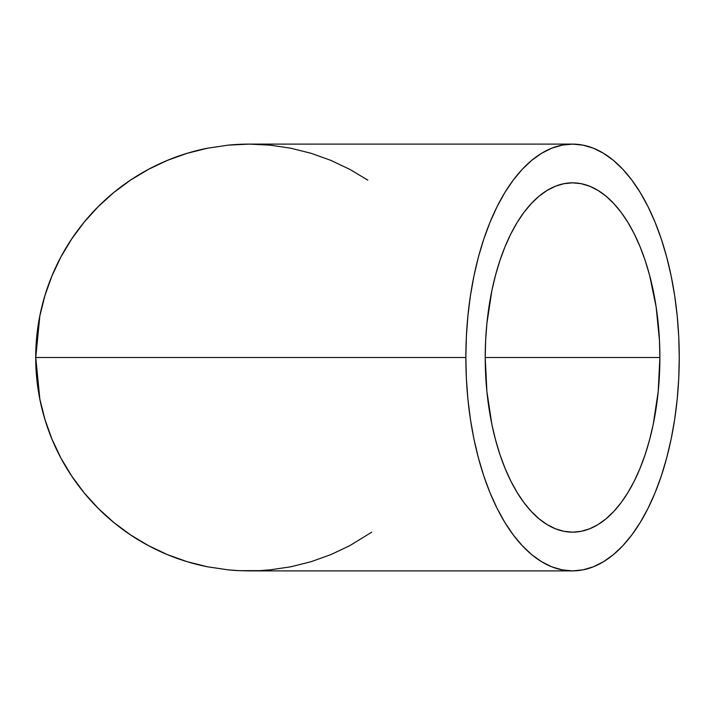 <?xml version="1.0" encoding="UTF-8"?>
<svg xmlns="http://www.w3.org/2000/svg" width="715" height="715" viewBox="0 0 715 715"><rect width="100%" height="100%" fill="white"/><g stroke="black" fill="none" stroke-linecap="round" stroke-linejoin="round"><path stroke-width="1.07" d="M659.882 357.5L485.217 357.5A174.666 87.328 -90 0 1 572.554 182.834A174.666 87.328 -90 0 1 659.882 357.5L658.202 391.579L653.233 424.344L649.569 439.832L645.162 454.534L640.059 468.307L634.303 481.007L627.958 492.519L621.076 502.725L613.72 511.538L605.971 518.867L597.901 524.64L589.589 528.805L581.116 531.325L572.554 532.166L563.992 531.325L555.519 528.805L547.198 524.64L539.137 518.867L531.388 511.538L524.032 502.725L517.151 492.519L510.796 481.007L505.04 468.307L499.937 454.534L495.531 439.832L491.866 424.344L486.897 391.579L485.217 357.5L485.646 340.376L486.897 323.421L491.866 290.656L495.531 275.168L499.937 260.466L505.04 246.693L510.796 233.993L517.151 222.481L524.032 212.275L531.388 203.462L539.137 196.133L547.198 190.36L555.519 186.195L563.992 183.675L572.554 182.834L581.116 183.675L589.589 186.195L597.901 190.36L605.971 196.133L613.72 203.462L621.076 212.275L627.958 222.481L634.303 233.993L640.059 246.693L645.162 260.466L649.569 275.168L656.12 306.798L659.462 340.376L659.882 357.5A174.666 87.328 -90 0 1 572.554 532.166A174.666 87.328 -90 0 1 485.217 357.5L659.882 357.5M249.195 144.108A213.392 213.392 0 0 0 249.142 144.108L270.064 145.136L290.773 148.202L311.088 153.296L330.804 160.348L349.733 169.303L367.564 179.974M371.737 532.166L349.733 545.697L330.804 554.652L311.088 561.704L290.773 566.798L270.064 569.864L259.617 570.642L238.676 570.642L249.142 570.892A213.392 213.392 0 0 1 249.061 570.892M465.858 357.5L35.75 357.5L39.852 399.131L44.938 419.446L51.989 439.162L60.945 458.092L71.715 476.056L84.191 492.876L98.25 508.392L113.765 522.459L130.586 534.927L148.55 545.697L167.48 554.652L187.196 561.704L207.511 566.798L228.228 569.864L238.676 570.642L228.228 569.864L207.511 566.798L187.196 561.704L167.48 554.652L148.55 545.697L130.586 534.927L113.765 522.459L98.25 508.392L84.191 492.876L71.715 476.056L60.945 458.092L51.989 439.162L44.938 419.446L39.852 399.131L35.75 357.5L465.858 357.5A213.392 106.696 -90 0 1 572.554 144.108A213.392 106.696 -90 0 1 679.25 357.5A213.392 106.696 -90 0 1 572.554 570.892A213.392 106.696 -90 0 1 465.858 357.5L466.368 378.414L467.905 399.131L470.452 419.446L473.974 439.162L478.451 458.092L483.841 476.056L490.079 492.876L497.104 508.392L504.862 522.459L513.272 534.927L522.254 545.697L531.719 554.652L541.577 561.704L551.739 566.798L562.097 569.864L572.554 570.892L583.011 569.864L593.37 566.798L603.523 561.704L613.381 554.652L622.845 545.697L631.828 534.927L640.238 522.459L647.996 508.392L655.029 492.876L661.268 476.056L666.648 458.092L671.126 439.162L674.656 419.446L677.203 399.131L678.741 378.414L679.25 357.5L678.741 336.586L677.203 315.869L674.656 295.554L671.126 275.838L666.648 256.908L661.268 238.944L655.029 222.124L647.996 206.608L640.238 192.541L631.828 180.073L622.845 169.303L613.381 160.348L603.523 153.296L593.37 148.202L583.011 145.136L572.554 144.108L562.097 145.136L551.739 148.202L541.577 153.296L531.719 160.348L522.254 169.303L513.272 180.073L504.862 192.541L497.104 206.608L490.079 222.124L483.841 238.944L478.451 256.908L473.974 275.838L470.452 295.554L467.905 315.869L466.368 336.586L465.858 357.5M39.852 315.869L35.75 357.5L39.852 315.869L44.938 295.554L39.852 315.869M51.989 275.838L44.938 295.554L51.989 275.838L60.945 256.908L51.989 275.838M71.715 238.944L60.945 256.908L71.715 238.944L84.191 222.124L71.715 238.944M98.25 206.608L84.191 222.124L98.25 206.608L113.765 192.541L98.25 206.608M130.586 180.073L113.765 192.541L130.586 180.073L148.55 169.303L130.586 180.073M167.48 160.348L148.55 169.303L167.48 160.348L187.196 153.296L167.48 160.348M207.511 148.202L187.196 153.296L207.511 148.202L228.228 145.136L207.511 148.202A213.392 213.392 0 0 0 207.511 566.798M238.676 144.359L228.228 145.136L249.142 144.108L238.676 144.359M572.554 144.108L249.142 144.108A213.392 213.392 0 0 0 228.228 145.136M228.228 569.864A213.392 213.392 0 0 0 238.676 570.642M36.778 378.414L39.852 399.131M311.088 561.704L330.875 554.625M367.823 180.153L349.733 169.303M572.554 570.892L249.142 570.892"/></g></svg>
